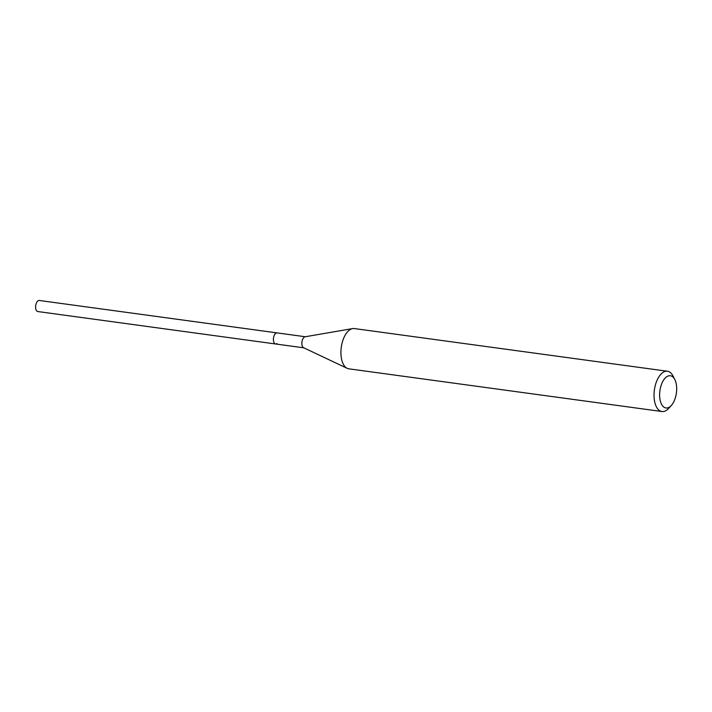 <?xml version="1.0" encoding="UTF-8"?>
<svg xmlns="http://www.w3.org/2000/svg" width="712" height="712" viewBox="0 0 712 712"><rect width="100%" height="100%" fill="white"/><g stroke="black" fill="none" stroke-linecap="round" stroke-linejoin="round"><path stroke-width="1.07" d="M305.306 336.749L39.294 300.473A5.589 2.866 97.8 0 0 37.896 300.918A5.589 2.866 97.8 0 0 35.6 306.943A5.589 2.866 97.8 0 0 37.781 311.545L275.589 343.976A5.589 2.866 -82.2 0 1 273.408 339.375A5.589 2.866 -82.2 0 1 275.704 333.341A5.589 2.866 -82.2 0 1 277.093 332.896A5.589 2.866 97.8 0 0 275.704 333.341A5.589 2.866 97.8 0 0 273.408 339.375A5.589 2.866 97.8 0 0 275.589 343.976A5.589 2.866 -82.2 0 0 276.977 343.531M347.233 368.353L303.588 347.723A5.589 2.866 -82.2 0 1 301.861 342.81A5.589 2.866 -82.2 0 1 304.149 337.221A5.589 2.866 -82.2 0 1 305.074 336.785L352.654 328.588A20.328 10.404 97.8 0 0 349.281 330.172A20.328 10.404 97.8 0 0 340.968 350.491A20.328 10.404 97.8 0 0 347.233 368.353A20.328 10.404 97.8 0 0 348.844 368.834L661.946 411.527A20.328 10.404 -82.2 0 1 654.025 394.795A20.328 10.404 -82.2 0 1 662.383 372.865A20.328 10.404 -82.2 0 1 667.438 371.246A20.328 10.404 -82.2 0 1 673.045 376.061L674.834 379.594A16.26 8.322 -82.2 0 1 671.3 405.466A16.26 8.322 -82.2 0 1 670.001 406.685A16.26 8.322 -82.2 0 1 659.819 398.275A16.26 8.322 -82.2 0 1 666.307 377.04A16.26 8.322 -82.2 0 1 674.834 379.594M667.438 371.246L354.336 328.561A20.328 10.404 97.8 0 0 352.654 328.588M671.3 405.466L668.63 408.394A20.328 10.404 -82.2 0 1 667.002 409.916A20.328 10.404 -82.2 0 1 661.946 411.527M303.802 347.821L275.589 343.976"/></g></svg>
